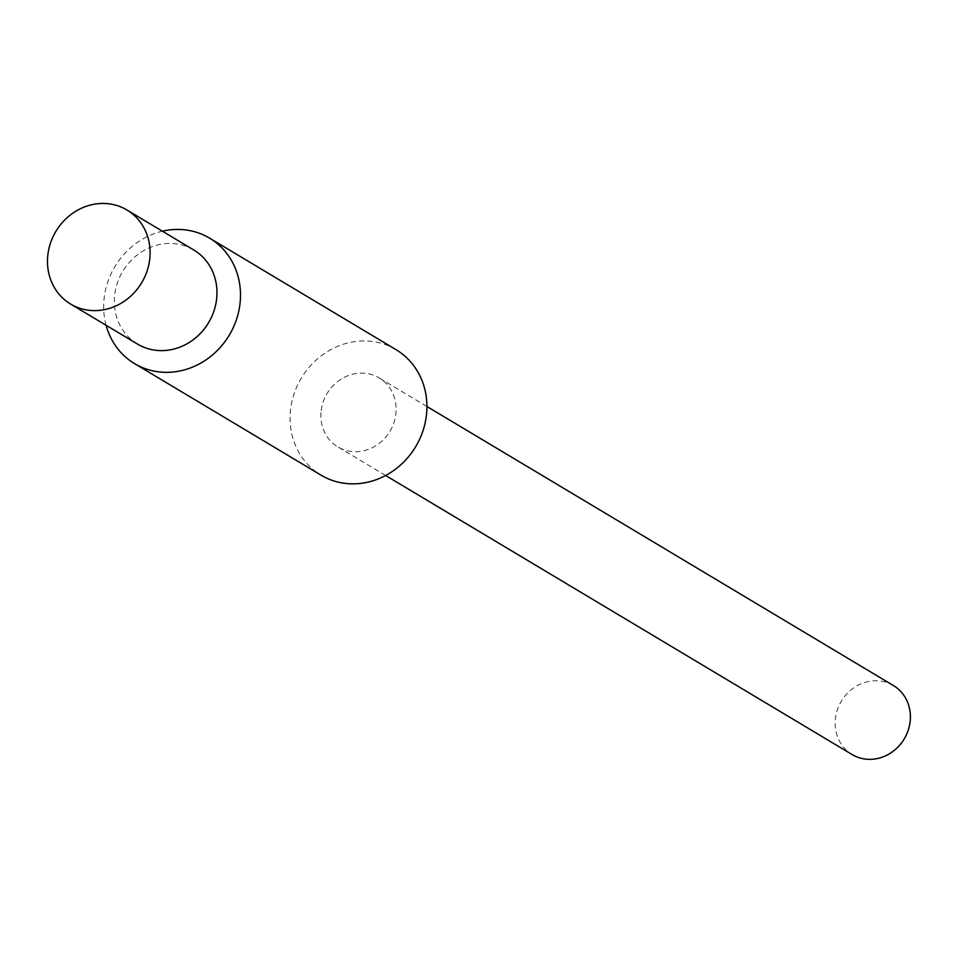 <?xml version="1.0" encoding="UTF-8"?>
<svg xmlns="http://www.w3.org/2000/svg" width="958" height="958" viewBox="0 0 958 958"><rect width="100%" height="100%" fill="white"/><g stroke="black" fill="none" stroke-linecap="round" stroke-linejoin="round"><path stroke-width="0.72" stroke-dasharray="4.79 3.59" d="M396.025 349.67A73.095 66.677 -59.1 0 0 290.645 409.018A73.095 66.677 -59.1 0 0 320.978 475.132M106.087 325.289A73.095 66.677 120.9 0 1 104.218 297.495A73.095 66.677 120.9 0 1 162.381 231.201M137.509 344.078A54.822 50.008 120.9 0 1 114.756 294.489A54.822 50.008 120.9 0 1 193.791 249.99M893.419 685.557A40.2 36.667 -59.1 0 0 835.46 718.189A40.2 36.667 -59.1 0 0 852.141 754.557M321.181 410.539A40.2 36.667 120.9 0 1 379.14 377.907A40.2 36.667 120.9 0 1 395.822 414.263A40.2 36.667 120.9 0 1 337.863 446.907A40.2 36.667 120.9 0 1 321.181 410.539M426.921 406.491L379.14 377.907M385.643 475.491L337.863 446.907"/><path stroke-width="1.44" d="M134.551 363.609L320.978 475.132A73.095 66.677 -59.1 0 0 426.358 415.796A73.095 66.677 -59.1 0 0 396.025 349.67L209.598 238.147A73.095 66.677 120.9 0 1 239.943 304.273A73.095 66.677 120.9 0 1 134.551 363.609A73.095 66.677 120.9 0 1 106.087 325.289M162.381 231.201A73.095 66.677 120.9 0 1 209.598 238.147M126.935 209.994L193.791 249.99A54.822 50.008 120.9 0 1 216.544 299.579A54.822 50.008 120.9 0 1 137.509 344.078L70.653 304.081A54.822 50.008 120.9 0 1 47.9 254.505A54.822 50.008 120.9 0 1 126.935 209.994A54.822 50.008 120.9 0 1 149.688 259.582A54.822 50.008 120.9 0 1 70.653 304.081M385.643 475.491L852.141 754.557A40.2 36.667 -59.1 0 0 910.1 721.913A40.2 36.667 -59.1 0 0 893.419 685.557L426.921 406.491"/></g></svg>
